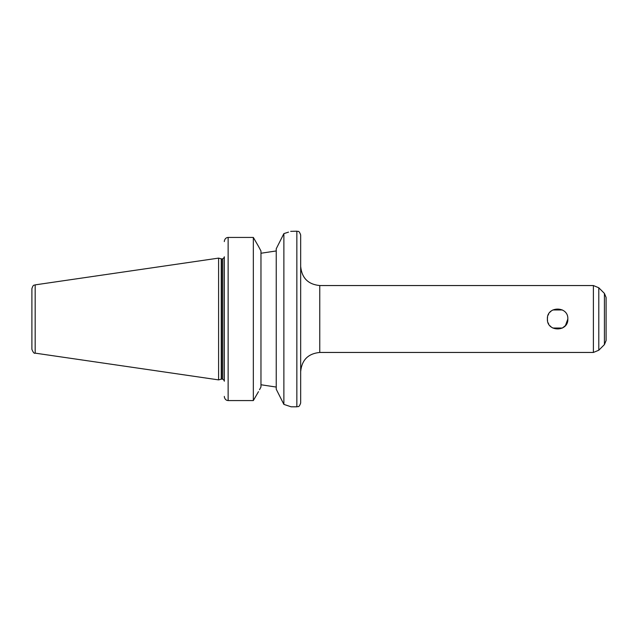 <?xml version="1.0" encoding="UTF-8"?>
<svg xmlns="http://www.w3.org/2000/svg" width="638" height="638" viewBox="0 0 638 638"><rect width="100%" height="100%" fill="white"/><g stroke="black" fill="none" stroke-linecap="round" stroke-linejoin="round"><path stroke-width="0.96" d="M562.389 309.956L552.835 309.956M552.835 328.044L562.389 328.044M562.309 328.091L565.443 325.587L567.844 319C568.474 332.199 546.75 332.199 547.38 319L547.556 320.842M548.098 322.764L548.72 324.056M549.948 325.779L551.192 326.967M551.192 311.033L549.948 312.221M548.72 313.944L548.098 315.236M547.556 317.158L547.38 319C546.75 305.801 568.474 305.801 567.844 319M319.766 285.545L593.396 285.545L593.396 352.455L319.766 352.455L319.766 285.545C308.17 284.412 301.806 278.048 300.673 266.453M290.673 231.363L296.853 231.187C297.986 231.921 298.855 229.792 300.673 235.007L300.673 402.993C298.855 408.208 297.986 406.079 296.853 406.813L291.127 406.813L283.878 404.388L276.238 389.236L276.238 248.764L283.878 233.612L283.878 404.388M598.795 350.222L598.795 287.778L604.425 293.416L604.425 344.592L598.795 350.222L593.396 352.455M604.425 293.416L606.1 297.46L606.1 340.54L604.425 344.592M606.1 308.002L606.1 329.998M224.385 397.171C224.983 399.356 226.235 400.489 228.133 400.568C226.235 400.489 224.983 399.356 224.385 397.171L224.321 396.389L224.385 397.171M224.321 381.229L224.321 256.771M260.966 250.997L258.486 246.348L260.966 250.997L260.966 387.003L259.506 389.738M224.385 240.837L224.321 241.611L224.385 240.837C224.983 238.644 226.235 237.511 228.133 237.432C226.235 237.511 224.983 238.644 224.385 240.837M258.486 391.652L253.334 400.568L228.133 400.568L228.133 237.432L253.334 237.432L253.334 400.568M258.486 246.348L253.334 237.432M283.878 233.612C293.504 230.454 293.504 230.454 283.878 233.612L288.52 232.128M276.238 387.067L260.966 384.754L276.238 387.067M276.238 250.941L260.966 253.246L276.238 250.941M35.17 284.867L218.595 258.111L218.595 379.889L35.17 353.141L35.17 284.867C34.285 285.569 33.375 283.91 31.9 288.639L31.9 348.587M31.9 319L31.9 349.361C33.168 352.495 34.253 353.755 35.17 353.141M218.595 258.111L221.25 258.829L221.25 379.171L218.595 379.889M222.79 379.124L221.641 379.124L221.641 258.876L222.79 258.876L222.79 379.124L224.321 380.647M296.853 231.187L296.853 406.813M319.766 352.455C308.17 353.588 301.806 359.952 300.673 371.547M598.795 287.778L593.396 285.545M222.79 258.876L224.321 257.353"/></g></svg>
